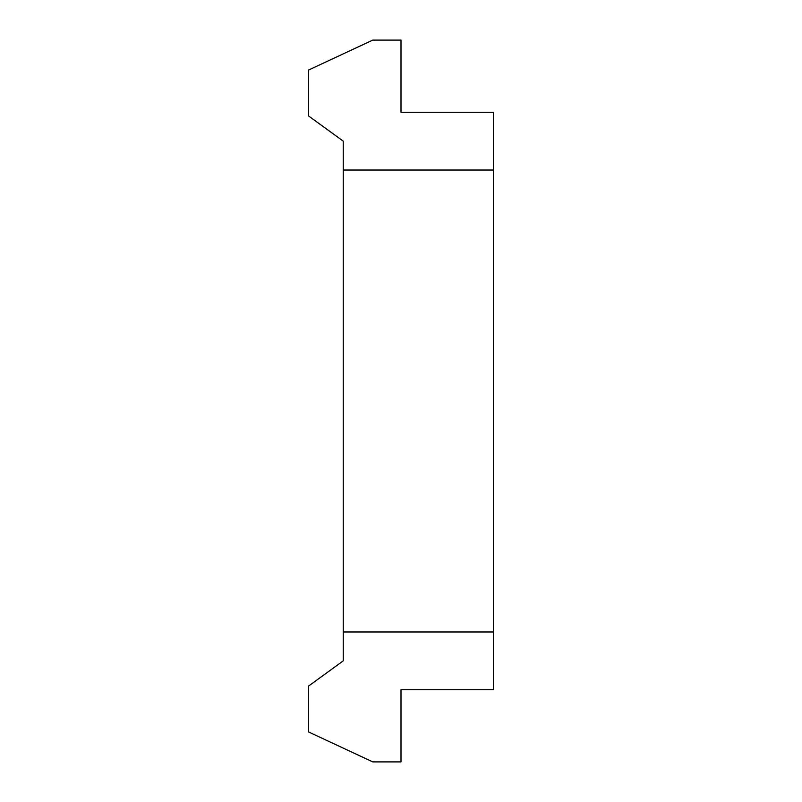 <?xml version="1.0" encoding="UTF-8"?>
<svg xmlns="http://www.w3.org/2000/svg" width="802" height="802" viewBox="0 0 802 802"><rect width="100%" height="100%" fill="white"/><g stroke="black" fill="none" stroke-linecap="round" stroke-linejoin="round"><path stroke-width="0.6" stroke-dasharray="4.01 3.01" d="M343.256 170.024L493.39 170.024L493.39 112.28L401 112.28L401 40.1L372.78 40.1L308.61 70.025L308.61 115.979L343.256 141.152L343.256 170.024L493.39 170.024L343.256 170.024L343.256 631.976L493.39 631.976L493.39 689.72L401 689.72L401 761.9L372.78 761.9L308.61 731.975L308.61 686.021L343.256 660.848L343.256 631.976L493.39 631.976L343.256 631.976M493.39 170.024L493.39 631.976"/><path stroke-width="1.2" d="M308.61 115.979L343.256 141.152L343.256 170.024L493.39 170.024L493.39 112.28L401 112.28L401 40.1L372.78 40.1L308.61 70.025L308.61 115.979M343.256 660.848L343.256 631.976L493.39 631.976L493.39 689.72L401 689.72L401 761.9L372.78 761.9L308.61 731.975L308.61 686.021L343.256 660.848M343.256 170.024L343.256 631.976M493.39 170.024L493.39 631.976"/></g></svg>
